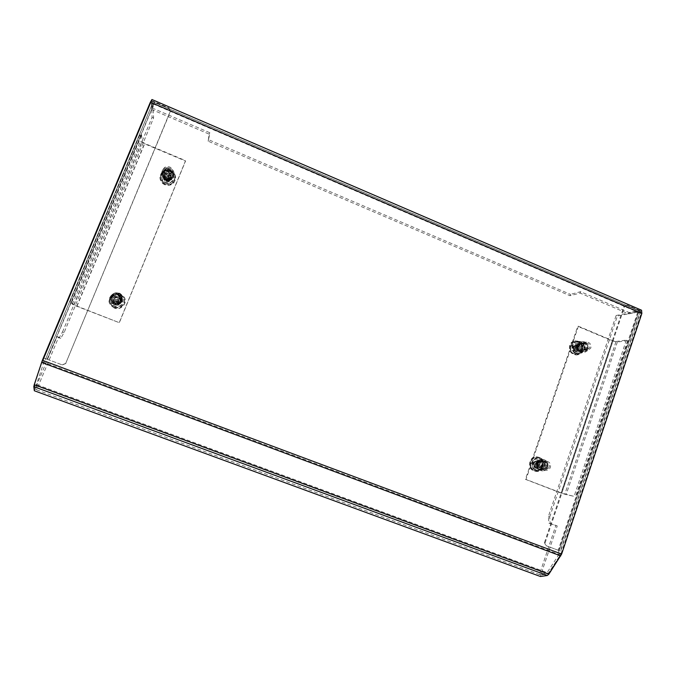 <?xml version="1.0" encoding="UTF-8"?>
<svg xmlns="http://www.w3.org/2000/svg" width="676" height="676" viewBox="0 0 676 676"><rect width="100%" height="100%" fill="white"/><g stroke="black" fill="none" stroke-linecap="round" stroke-linejoin="round"><path stroke-width="0.51" stroke-dasharray="3.38 2.54" d="M151.745 109.546L151.399 101.231L640.62 311.611L628.646 313.884L580.084 293.071L570.012 295.716L208.047 141.14L209.222 134.169L151.745 109.546L152.353 108.084L151.948 99.507M570.012 295.716L570.476 294.373L208.622 139.729L209.814 132.724L152.353 108.084M641.566 310.233L629.111 312.515L580.557 291.694L570.476 294.373M208.047 141.14L208.622 139.729M560.97 553.821L641.093 313.579L150.376 102.744L42.596 360.359L560.97 553.821L560.438 554.945L42.115 361.643L34.78 383.917L548.582 573.155L560.438 554.945M42.115 361.643L42.596 360.359M548.582 573.155L547.619 573.975L34.518 385.117L34.78 383.917M34.518 385.117L35.017 389.232L540.775 575.006L547.619 573.975M34.324 390.753L35.017 389.232M540.454 576.501L540.775 575.006M150.376 102.744L151.399 101.231M640.62 311.611L641.093 313.579M628.646 313.884L629.111 312.515M580.084 293.071L580.557 291.694M209.222 134.169L209.814 132.724M64.11 332.558L62.522 331.958L59.125 337.814L60.722 338.414L64.11 332.558L153.579 117.962L153.013 102.127L154.703 102.363L47.362 359.328L45.748 358.728L152.996 102.194M153.579 117.962L152.075 117.311L151.424 101.383C151.779 100.944 152.869 101.087 154.686 101.822L168.882 107.932L168.873 108.456L154.703 102.363M36.774 389.537L35.127 388.928L36.8 389.537L36.276 385.202L44.177 361.271L44.641 361.423L45.765 358.736L44.075 358.103L151.407 101.51M62.522 331.958L152.075 117.311M60.722 338.414L58.668 337.147L36.8 389.537M35.127 388.928L34.594 384.585L42.487 360.638L42.951 360.798L44.084 358.103L45.765 358.736L153.013 102.127M59.125 337.814L57.038 336.53L35.144 388.928M42.487 360.638L44.177 361.271M34.594 384.585L36.276 385.202M57.038 336.53L58.668 337.147M47.362 359.328L62.378 364.939L44.05 358.094L151.424 101.383M62.192 364.871L65.716 363.392L170.327 111.202L168.882 107.932M168.873 108.456L170.327 111.202M65.716 363.392L170.318 111.726M65.902 363.46L62.378 364.939M579.138 351.461C575.327 347.996 575.614 345.123 580 342.85L581.968 343.138C585.796 346.653 585.475 349.526 581.014 351.748L579.138 351.461M579.797 351.376C575.977 347.903 576.265 345.03 580.667 342.757L582.636 343.045C586.464 346.568 586.143 349.441 581.673 351.672L579.797 351.376M539.051 469.119C534.234 467.496 536.355 459.114 541.273 460.305L541.983 460.508C546.842 462.156 544.611 470.614 539.659 469.296L539.051 469.119M539.659 469.22C534.834 467.606 536.955 459.207 541.882 460.398L542.591 460.601C547.459 462.249 545.228 470.724 540.268 469.406L539.659 469.22M578.411 326.229L526.004 479.445L564.773 494.24L616.064 341.481L612.938 340.78L578.411 326.229L577.752 326.347L525.413 479.326L561.046 493.066L574.101 496.387L564.773 494.24M526.004 479.445L525.413 479.326M616.064 341.481L626.356 340.104L627.674 340.653L617.357 342.022L612.236 340.881L577.752 326.347M627.674 340.653L575.462 496.911M626.356 340.104L574.101 496.387M118.503 294.99L121.173 297.355C122.204 302.425 120.066 304.673 114.751 304.124L112.317 302.164C110.847 296.916 112.909 294.525 118.503 294.99M118.427 294.804L121.097 297.17C122.136 302.248 119.99 304.504 114.666 303.946L112.224 301.986C110.754 296.73 112.816 294.339 118.427 294.804M169.634 170.656C171.653 171.619 172.693 173.166 172.777 175.312C172.076 178.996 169.828 180.382 166.017 179.453C164.074 178.548 163.026 177.061 162.865 175.008C163.448 171.18 165.704 169.727 169.634 170.656M169.642 170.259C171.662 171.222 172.71 172.777 172.786 174.923C172.093 178.616 169.837 179.993 166.017 179.072C164.074 178.16 163.026 176.673 162.865 174.611C163.448 170.783 165.704 169.33 169.642 170.259M119.272 322.562L185.57 160.651L144.613 143.388L142.129 141.656L74.014 304.935L119.348 322.705L185.528 161.057L144.647 143.827C142.23 142.746 140.87 141.808 140.566 141.005L139.983 134.456L141.58 135.132L142.129 141.656M74.014 304.935L71.698 302.434L70.042 301.8L72.4 304.31L76.937 306.346L119.348 322.705M70.042 301.8L139.983 134.456M71.698 302.434L141.58 135.132M548.38 516.523L549.689 517.022L550.239 523.731L548.92 523.232L548.38 516.523L616.14 315.489L617.391 316.022L640.637 311.45L639.082 310.2L627.32 305.138L626.567 305.298L638.313 310.352L558.182 550.239L559.128 550.594L639.124 311.002L638.313 310.352M616.14 315.489L638.913 311.121M539.558 574.254L540.91 574.752L539.507 574.228L546.766 573.147L559.5 553.559L558.122 553.036L558.951 550.526L560.345 551.041L640.223 311.687M549.689 517.022L617.391 316.022M548.92 523.232L555.883 525.421L539.507 574.228M540.91 574.752L548.143 573.654L560.886 554.075L559.508 553.551L560.658 551.16L546.453 545.853L545.126 542.811L624.624 306.405L627.32 305.138M550.239 523.731L557.227 525.928L540.859 574.727M548.143 573.654L546.766 573.147M560.886 554.075L558.122 553.036M557.227 525.928L555.883 525.421M558.182 550.239L546.453 545.853M545.126 542.811L544.484 542.575L545.811 545.616M544.484 542.575L623.872 306.558L624.624 306.405M626.567 305.298L623.872 306.558M583.109 344.836L586.43 342.064C589.911 342.386 591.382 344.38 590.832 348.064L587.436 350.844C583.996 350.472 582.56 348.47 583.109 344.836M579.484 345.326L582.788 342.58C586.236 342.901 587.689 344.878 587.148 348.529L583.768 351.292C580.363 350.92 578.935 348.934 579.484 345.326M578.386 345.478L581.673 342.74C585.12 343.053 586.565 345.03 586.024 348.672L582.661 351.427C579.256 351.055 577.836 349.078 578.386 345.478M576.738 345.706L580.016 342.977C583.447 343.29 584.901 345.259 584.36 348.884L580.997 351.621C577.608 351.258 576.189 349.289 576.738 345.706M576.197 345.478L579.932 342.36C583.861 342.715 585.517 344.963 584.901 349.112C584.191 350.954 582.915 351.993 581.056 352.247C577.186 351.824 575.572 349.568 576.197 345.478M576.146 345.487L579.881 342.369C583.802 342.724 585.458 344.971 584.841 349.12C584.14 350.954 582.856 352.002 581.005 352.255C577.135 351.833 575.513 349.576 576.146 345.487M583.219 348.436L580.828 350.396C578.403 350.134 577.388 348.731 577.777 346.163L580.126 344.219C582.568 344.447 583.599 345.85 583.219 348.436M589.734 347.599L587.309 349.593C584.85 349.331 583.819 347.895 584.216 345.292L586.599 343.315C589.075 343.552 590.123 344.98 589.734 347.599M542.456 464.243C543.377 462.063 544.949 461.1 547.163 461.345C549.951 462.283 551.024 464.285 550.382 467.336C549.444 469.558 547.839 470.521 545.583 470.226C542.862 469.245 541.814 467.251 542.456 464.243M539.127 463.702C540.039 461.539 541.603 460.576 543.8 460.821C546.563 461.759 547.619 463.736 546.985 466.761C546.056 468.967 544.467 469.921 542.228 469.626C539.524 468.654 538.493 466.677 539.127 463.702M538.121 463.533C539.025 461.378 540.58 460.424 542.777 460.669C545.532 461.598 546.588 463.567 545.955 466.592C545.025 468.789 543.445 469.735 541.206 469.448C538.51 468.476 537.479 466.508 538.121 463.533M536.609 463.288C537.513 461.142 539.059 460.187 541.248 460.432C543.994 461.353 545.05 463.322 544.417 466.33C543.496 468.519 541.915 469.465 539.685 469.178C536.997 468.206 535.975 466.246 536.609 463.288M536.051 463.068C537.082 460.618 538.848 459.528 541.349 459.798C544.484 460.855 545.693 463.111 544.974 466.55C543.918 469.051 542.11 470.133 539.558 469.795C536.49 468.688 535.324 466.448 536.051 463.068M536 463.06C537.031 460.61 538.797 459.519 541.299 459.798C544.433 460.855 545.642 463.102 544.924 466.541C543.867 469.043 542.059 470.124 539.507 469.786C536.448 468.679 535.274 466.44 536 463.06M543.25 465.891C542.591 467.446 541.468 468.122 539.887 467.919C537.961 467.234 537.226 465.832 537.673 463.711C538.324 462.173 539.431 461.497 541.003 461.674C542.955 462.342 543.707 463.744 543.25 465.891M549.25 466.896C548.582 468.476 547.442 469.169 545.836 468.967C543.884 468.265 543.132 466.846 543.597 464.691C544.248 463.128 545.371 462.435 546.96 462.612C548.946 463.297 549.706 464.716 549.25 466.896M163.33 169.338C165.02 164.581 173.115 166.448 172.777 171.51L172.448 173.149C170.808 177.796 162.891 176.174 162.992 171.197L163.33 169.338M163.33 171.527C165.012 166.811 173.031 168.654 172.701 173.673L172.363 175.295C170.749 179.9 162.899 178.295 163 173.36L163.33 171.527M163.339 172.186C165.003 167.487 173.005 169.33 172.676 174.323L172.338 175.946C170.724 180.543 162.899 178.937 163 174.019L163.339 172.186M163.339 173.174C165.003 168.493 172.963 170.327 172.633 175.304L172.304 176.918C170.698 181.498 162.908 179.9 163.009 175.008L163.339 173.174M162.696 172.912C164.606 167.547 173.715 169.668 173.326 175.354L172.946 177.188C171.112 182.41 162.223 180.602 162.316 175.016L162.696 172.912C164.606 167.58 173.715 169.701 173.318 175.388L172.946 177.222C171.112 182.444 162.223 180.636 162.316 175.05L162.696 172.946M171.028 176.419C168.189 179.351 165.975 178.886 164.386 175.033L164.623 173.749C167.53 170.808 169.744 171.307 171.265 175.245L171.028 176.419M171.146 172.608C168.256 175.583 166.009 175.109 164.386 171.189L164.631 169.887C167.589 166.896 169.845 167.403 171.383 171.408L171.146 172.608M111.126 295.97C114.007 292.116 117.066 292.007 120.311 295.623L120.505 299.629C117.861 303.347 114.878 303.592 111.548 300.372L111.126 295.97M111.633 296.984C114.489 293.164 117.514 293.054 120.725 296.646L120.919 300.609C118.308 304.293 115.351 304.538 112.055 301.344L111.633 296.984M111.785 297.296C114.633 293.485 117.658 293.376 120.852 296.95L121.046 300.904C118.435 304.572 115.495 304.825 112.208 301.64L111.785 297.296M112.013 297.753C114.844 293.967 117.861 293.849 121.046 297.415L121.232 301.344C118.638 305.003 115.706 305.248 112.436 302.079L112.013 297.753M111.354 297.491C114.616 293.156 118.055 293.038 121.688 297.136L121.891 301.606C118.951 305.78 115.604 306.076 111.861 302.493L111.363 297.508C114.616 293.173 118.063 293.054 121.697 297.153L121.9 301.623C118.942 305.772 115.596 306.059 111.853 302.476L111.354 297.491M119.922 300.854C118.046 303.473 115.942 303.634 113.619 301.335L113.34 298.285C115.343 295.589 117.48 295.496 119.77 297.998L119.922 300.854M119.17 299.105C117.252 301.775 115.114 301.935 112.748 299.595L112.469 296.494C114.498 293.756 116.678 293.663 119.001 296.206L119.17 299.105M168.214 176.098L168.89 176.816L167.369 178.16L166.685 176.749L168.214 176.098M166.71 178.464L168.02 179.005L167.386 180.543L166.085 180.002L166.71 178.464L166.6 179.546L166.465 177.906L164.859 177.23L164.598 177.856L166.195 178.633M168.831 179.731L170.428 180.289L170.191 179.461L168.586 178.785L168.831 179.731L167.901 180.086L168.02 179.005M168.586 178.785L169.093 177.543L170.698 178.21L170.191 179.461M168.848 176.985L167.547 176.444L168.172 174.907L169.482 175.447L169.093 177.543M164.927 184.43C161.902 183.019 160.237 180.712 159.95 177.501C160.812 171.383 164.378 169.059 170.639 170.521C173.867 172.059 175.515 174.552 175.599 177.982C174.45 183.737 170.893 185.883 164.927 184.43M164.919 184.801C161.902 183.39 160.246 181.084 159.959 177.881C160.82 171.78 164.378 169.456 170.631 170.91C173.85 172.448 175.498 174.932 175.583 178.363C174.433 184.109 170.876 186.255 164.919 184.801M166.6 175.346L164.386 172.194C164.809 169.515 166.397 168.51 169.144 169.161L171.349 172.414C170.876 175.016 169.296 175.997 166.6 175.346M161.378 175.185C164.31 167.217 177.678 172.819 174.163 180.509C171.273 188.469 157.846 182.9 161.378 175.185M170.428 180.289L170.935 179.047L169.338 178.489M168.932 177.568L169.566 175.937L168.265 175.397L167.547 176.444M166.702 177.391L165.105 176.613L165.366 175.988L166.98 176.664L166.702 177.391L167.631 177.028M165.105 176.613L165.366 175.988M170.935 179.047L170.698 178.21M166.6 179.546L165.975 180.965L167.276 181.506L167.901 180.086M164.598 177.856L164.859 177.23M166.98 176.664L166.465 177.906M168.265 175.397L168.172 174.907M169.566 175.937L169.482 175.447M167.276 181.506L167.386 180.543M165.975 180.965L166.085 180.002M117.506 299.443C118.646 300.71 118.351 301.42 116.627 301.58L115.9 300.279L117.506 299.443M116.095 301.564L117.438 302.087L116.779 303.685L115.435 303.161L116.095 301.564L116.171 302.214L115.841 301.006L114.185 300.355L114.717 299.062L116.28 299.992L117.244 299.603L117.607 297.879L118.951 298.403L118.3 299.992L118.993 301.048L118.545 300.558L120.201 301.2L119.669 302.493L118.021 301.851L118.469 302.333L117.506 302.73L117.438 302.087M118.021 301.851L118.545 300.558M118.3 299.992L116.956 299.476M114.176 307.884L110.45 304.977C105.87 299.037 113.171 290.35 120.1 293.452L124.418 297.398C127.705 303.397 120.59 310.707 114.176 307.884M114.261 308.045L110.543 305.146C105.971 299.214 113.264 290.545 120.176 293.646L124.485 297.575C127.764 303.566 120.666 310.867 114.261 308.045M114.709 301.471L112.976 300.051C111.988 296.384 113.45 294.719 117.354 295.057L119.204 296.671C119.982 300.254 118.477 301.859 114.709 301.471M110.644 298.277C113.686 290.029 127.434 295.412 123.784 303.397C120.784 311.644 106.977 306.296 110.644 298.277M118.469 302.333L120.083 302.924L120.353 302.29L120.615 301.64L118.993 301.048M118.579 300.119L119.204 298.488L117.869 297.972L117.244 299.603M116.28 299.992L114.616 299.307L114.083 300.592L115.757 301.276M120.083 302.924L119.669 302.493M120.615 301.64L120.201 301.2M116.171 302.214L115.495 303.744L116.83 304.268L117.506 302.73M116.373 299.713L115.841 301.006M116.83 304.268L116.779 303.685M115.495 303.744L115.435 303.161M536.938 465.282C535.958 464.133 536.186 463.466 537.631 463.263L537.631 463.263C538.569 464.175 538.451 464.868 537.259 465.341L536.938 465.282M537.268 463.356L536.127 462.908L536.643 461.404L537.775 461.852L537.268 463.356L536.051 462.891L536.423 463.744L538.89 464.412L538.476 465.629L536.009 464.953L535.206 465.35L536.592 465.325L536.076 466.829L534.944 466.389L535.451 464.885L534.074 464.911L533.702 464.057L535.231 464.37L533.829 463.82L534.243 462.604L536.127 462.908M535.645 463.153L535.231 464.37M535.451 464.885L536.592 465.325M539.085 457.39C546.791 460.001 543.217 473.411 535.358 471.273L534.437 470.995C526.841 468.443 530.136 455.227 537.902 457.052L539.085 457.39M538.485 457.297C546.183 459.908 542.608 473.293 534.767 471.164L533.846 470.885C526.258 468.341 529.553 455.142 537.31 456.968L538.485 457.297M545.895 462.511C548.794 465.603 548.253 467.657 544.273 468.688L543.834 468.561C540.935 465.502 541.459 463.44 545.405 462.367L545.895 462.511M541.738 466.254C539.406 474.02 527.694 469.482 530.584 461.911C532.95 454.145 544.611 458.717 541.738 466.254M534.116 462.849L532.891 462.333L532.671 462.933L532.477 463.542L533.702 464.057M534.074 464.911L533.727 466.432L534.86 466.871L535.206 465.35M536.009 464.953L537.564 465.527L537.978 464.311L536.423 463.744M532.891 462.333L534.243 462.604M532.477 463.542L533.829 463.82M536.051 462.891L536.719 461.429L535.586 460.99L534.919 462.452M537.978 464.311L538.89 464.412M537.564 465.527L538.476 465.629M537.074 465.088L537.488 463.871M534.86 466.871L536.076 466.829M533.727 466.432L534.944 466.389M535.586 460.99L536.643 461.404M536.719 461.429L537.775 461.852M536.761 462.959L537.631 463.263M576.113 347.371L577.067 346.712L577.955 348.14L577.296 348.774L576.113 347.371M576.729 348.85L577.135 347.675L578.504 348.25L578.098 349.424L576.729 348.85L574.761 349.5L576.256 349.078L575.766 350.531L574.651 350.067L575.149 348.613L573.654 349.036L573.29 348.199L574.93 348.106L573.561 347.532L573.966 346.357L575.335 346.923L573.696 347.025L575.8 346.704L576.298 345.25L577.405 345.715L576.915 347.168L575.58 347.118L575.944 347.954L577.135 347.675M576.915 347.168L575.8 346.704M575.335 346.923L574.93 348.106M582.661 350.413C581.647 353.049 579.805 354.537 577.152 354.883C571.659 354.258 569.361 351.047 570.257 345.242C571.237 342.698 573.003 341.219 575.555 340.814C581.166 341.295 583.532 344.498 582.661 350.413M582.002 350.498C580.988 353.125 579.155 354.613 576.501 354.959C571.017 354.334 568.719 351.131 569.623 345.335C570.603 342.791 572.361 341.312 574.913 340.907C580.515 341.388 582.881 344.583 582.002 350.498M588.027 347.819L585.61 349.796C583.168 349.543 582.137 348.115 582.535 345.52L584.901 343.552C587.376 343.78 588.416 345.208 588.027 347.819M573.848 353.692C566.758 351.055 570.907 338.946 577.786 342.157C584.85 344.785 580.743 356.86 573.848 353.692M575.58 347.118L576.248 345.647L575.141 345.191L574.473 346.653M573.696 347.025L572.513 346.433L572.116 347.608L573.29 348.199M573.654 349.036L573.341 350.455L573.882 350.692L574.448 350.92L574.761 349.5M576.248 345.647L577.405 345.715M575.141 345.191L576.298 345.25M575.538 349.129L577.076 349.669L577.481 348.503L575.944 347.954M574.448 350.92L575.766 350.531M573.341 350.455L574.651 350.067M575.149 348.613L576.256 349.078M572.116 347.608L573.561 347.532M572.513 346.433L573.966 346.357M577.481 348.503L578.504 348.25M577.076 349.669L578.098 349.424M115.816 303.896C119.601 304.276 121.105 302.671 120.336 299.062L118.469 297.432C114.54 297.094 113.069 298.775 114.067 302.468L115.816 303.896M115.326 304.791C120.936 307.208 124.595 298.285 118.832 296.274C113.23 293.84 109.546 302.78 115.326 304.791M118.275 296.975C114.32 296.637 112.85 298.327 113.847 302.037L115.604 303.465C119.407 303.854 120.919 302.24 120.142 298.615L118.275 296.975M115.241 304.623C120.86 307.039 124.528 298.099 118.756 296.088C113.145 293.654 109.453 302.611 115.241 304.623M119.677 293.553C113.281 290.688 106.529 298.665 110.72 304.175L114.185 306.904C120.151 309.532 126.742 302.713 123.649 297.161L119.677 293.553M119.314 294.719C111.912 291.5 107.019 303.338 114.675 306C122.102 309.194 126.936 297.381 119.314 294.719M114.405 307.318C120.336 309.929 126.902 303.144 123.826 297.609L119.872 294.018C113.5 291.17 106.774 299.122 110.949 304.606L114.405 307.318M119.39 294.905C111.996 291.686 107.121 303.507 114.759 306.169C122.17 309.355 127.004 297.558 119.39 294.905M577.473 344.887L576.087 344.684C572.969 346.289 572.758 348.317 575.462 350.776L576.805 350.988C579.957 349.407 580.185 347.371 577.473 344.887M578.276 343.881C573.645 341.726 570.848 349.881 575.631 351.655C580.27 353.801 583.042 345.656 578.276 343.881M577.084 350.582L578.428 350.785C581.597 349.196 581.816 347.16 579.104 344.659L577.71 344.456C574.583 346.07 574.372 348.106 577.084 350.582M578.926 343.797C574.287 341.634 571.49 349.805 576.273 351.579C580.921 353.725 583.701 345.571 578.926 343.797M576.011 353.709L578.732 354.139C584.951 353.928 586.109 343.678 580.169 341.541L577.253 341.118C571.144 341.507 570.147 351.613 576.011 353.709M575.851 352.83C581.994 355.66 585.653 344.895 579.357 342.546C573.223 339.69 569.53 350.481 575.851 352.83M578.538 341.777L575.639 341.363C569.547 341.752 568.55 351.816 574.397 353.903L577.101 354.334C583.303 354.123 584.461 343.907 578.538 341.777M575.2 352.906C581.335 355.737 584.993 344.98 578.707 342.639C572.58 339.783 568.888 350.565 575.2 352.906M166.507 180.585C169.211 181.236 170.808 180.247 171.29 177.627L169.068 174.349C166.296 173.698 164.699 174.721 164.276 177.416L166.507 180.585M166.102 181.286C171.552 183.787 175.084 175.177 169.482 173.073C164.031 170.563 160.482 179.182 166.102 181.286M169.084 173.377C166.304 172.726 164.707 173.749 164.276 176.453L166.516 179.639C169.237 180.289 170.834 179.301 171.324 176.673L169.084 173.377M166.102 180.914C171.569 183.416 175.101 174.797 169.49 172.684C164.031 170.166 160.474 178.802 166.102 180.914M170.445 170.073C164.657 168.721 161.361 170.867 160.55 176.52C160.812 179.495 162.341 181.641 165.155 182.951C170.69 184.303 173.977 182.3 175.033 176.96C174.949 173.791 173.419 171.501 170.445 170.073M170.031 171.358C162.823 168.028 158.116 179.444 165.561 182.241C172.777 185.537 177.442 174.146 170.031 171.358M165.147 183.88C170.656 185.224 173.935 183.238 174.991 177.923C174.907 174.763 173.386 172.481 170.42 171.062C164.657 169.718 161.37 171.856 160.567 177.475C160.82 180.441 162.35 182.579 165.147 183.88M170.022 171.755C162.831 168.434 158.125 179.824 165.561 182.613C172.76 185.908 177.416 174.535 170.022 171.755M539.296 461.378C542.236 464.505 541.687 466.584 537.657 467.623L537.209 467.496C534.277 464.404 534.809 462.316 538.797 461.235L539.296 461.378M539.178 460.339C544.07 462.021 541.197 470.454 536.431 468.383C531.53 466.702 534.42 458.252 539.178 460.339M535.722 467.234C532.798 464.15 533.322 462.071 537.31 460.998L537.8 461.142C540.732 464.251 540.183 466.33 536.169 467.37L535.722 467.234M538.578 460.246C543.462 461.928 540.597 470.344 535.84 468.282C530.939 466.592 533.829 458.159 538.578 460.246M534.623 470.462C527.61 468.113 530.668 455.92 537.826 457.61L538.899 457.922C546.005 460.331 542.718 472.676 535.476 470.724L534.623 470.462M535.392 469.575C528.919 467.344 532.739 456.199 539.017 458.953C545.464 461.176 541.687 472.304 535.392 469.575M540.403 458.142C547.526 460.559 544.231 472.963 536.964 470.995L536.102 470.733C529.071 468.375 532.13 456.139 539.321 457.838L540.403 458.142M535.992 469.685C529.511 467.454 533.33 456.283 539.617 459.046C546.073 461.277 542.287 472.414 535.992 469.685M641.085 310.208L152.024 99.735M47.143 359.252L154.686 101.822M44.641 361.423L42.951 360.798M612.938 340.78L561.68 493.21M612.236 340.881L561.046 493.066M617.357 342.022L566.099 494.756M76.777 306.177L144.613 143.388M76.937 306.346L144.647 143.827M72.4 304.31L140.566 141.005M558.841 550.484L639.082 310.2M579.374 345.284C581.022 339.825 589.278 343.281 587.258 348.571C585.627 354.03 577.355 350.59 579.374 345.284M577.895 344.937C578.673 342.909 580.084 341.735 582.112 341.414C586.557 341.811 588.433 344.354 587.731 349.053C586.937 351.131 585.484 352.314 583.38 352.593C579.011 352.111 577.186 349.56 577.895 344.937M577.786 344.954C578.563 342.926 579.974 341.752 582.002 341.431C586.447 341.828 588.314 344.371 587.621 349.061C586.819 351.148 585.374 352.331 583.27 352.61C578.901 352.128 577.076 349.576 577.786 344.954M578.276 345.436C579.923 339.994 588.154 343.442 586.134 348.715C584.512 354.156 576.256 350.726 578.276 345.436M539.017 463.66C540.724 458.015 549.182 461.328 547.104 466.812C545.414 472.448 536.921 469.152 539.017 463.66M537.547 463.187C538.721 460.415 540.716 459.181 543.529 459.494C547.087 460.686 548.456 463.229 547.644 467.124C546.445 469.955 544.4 471.18 541.51 470.8C538.054 469.541 536.727 467.006 537.547 463.187M537.445 463.17C538.62 460.398 540.614 459.173 543.428 459.477C546.985 460.669 548.354 463.212 547.543 467.108C546.335 469.938 544.298 471.164 541.408 470.783C537.952 469.524 536.626 466.989 537.445 463.17M538.003 463.491C539.71 457.863 548.152 461.167 546.064 466.634C544.383 472.262 535.916 468.975 538.003 463.491M163.203 171.467C165.333 165.688 175.059 169.761 172.498 175.354C170.386 181.134 160.635 177.078 163.203 171.467M162.046 171.281C164.209 165.206 174.535 167.631 174.07 174.078L173.639 176.132C171.569 182.021 161.53 180.002 161.615 173.681L162.046 171.281M162.046 171.349C164.209 165.282 174.535 167.699 174.062 174.138L173.639 176.191C171.569 182.089 161.53 180.069 161.615 173.749L162.046 171.349M163.203 172.135C165.324 166.364 175.025 170.428 172.473 176.005C170.369 181.776 160.643 177.729 163.203 172.135M111.498 296.933C113.703 290.933 123.708 294.854 121.055 300.659C118.866 306.659 108.828 302.755 111.498 296.933M110.374 296.603C114.083 291.686 117.987 291.559 122.086 296.24L122.305 301.259C118.984 305.958 115.207 306.296 110.957 302.282L110.382 296.637C114.1 291.711 118.004 291.593 122.102 296.274L122.314 301.285C119.001 305.991 115.216 306.329 110.974 302.307C115.224 306.338 119.001 306 122.314 301.293L122.102 296.274C117.987 291.55 114.083 291.669 110.365 296.595M111.65 297.237C113.855 291.263 123.826 295.167 121.181 300.955C119.001 306.938 108.997 303.051 111.65 297.237M166.541 180.433C169.177 181.067 170.724 180.103 171.189 177.56L169.034 174.383C166.338 173.74 164.792 174.738 164.378 177.349L166.541 180.433M169.127 174.205C173.58 175.878 170.774 182.723 166.44 180.737C161.978 179.055 164.8 172.203 169.127 174.205M115.841 303.769C119.517 304.141 120.979 302.578 120.227 299.079L118.418 297.499C114.599 297.17 113.179 298.8 114.143 302.383L115.841 303.769M118.537 297.279C123.116 298.876 120.201 305.975 115.748 304.048C111.151 302.451 114.083 295.344 118.537 297.279M544.273 468.688L536.279 467.293C540.149 466.279 540.682 464.268 537.868 461.243L537.386 461.108C533.525 462.147 533.009 464.167 535.848 467.158L536.279 467.293C540.183 466.288 540.716 464.268 537.868 461.243L545.405 462.367M535.671 467.378C532.561 463.753 533.288 461.623 537.851 460.99C540.961 464.615 540.234 466.744 535.671 467.378M579.273 348.943C579.653 346.382 578.631 344.988 576.205 344.76L573.882 346.695C573.493 349.23 574.499 350.624 576.898 350.878L579.273 348.943M573.552 346.619C576.848 343.459 578.791 344.27 579.374 349.044C576.087 352.204 574.144 351.402 573.552 346.619M151.348 101.096L640.907 311.628M580.667 342.757L580 342.85M541.882 460.398L541.273 460.305M540.268 469.406L539.659 469.296M581.673 351.672L581.014 351.748M640.637 311.45L560.658 551.16M639.124 311.002L559.128 550.594M560.336 551.041L558.951 550.526M586.43 342.064L582.788 342.58M587.858 348.993C588.559 344.329 586.65 341.803 582.112 341.414L582.002 341.431C579.898 341.769 578.453 342.96 577.667 345.014C576.949 349.593 578.817 352.128 583.27 352.61L583.38 352.593C585.56 352.297 587.047 351.097 587.858 348.993M581.673 342.74L580.016 342.977M587.309 349.593L580.828 350.396M586.599 343.315L580.126 344.219M582.661 351.427L580.997 351.621M587.436 350.844L583.768 351.292M547.163 461.345L543.8 460.821M547.746 467.124C548.566 463.246 547.154 460.702 543.529 459.494L543.428 459.477C540.538 459.173 538.51 460.407 537.352 463.17C536.524 466.964 537.876 469.499 541.408 470.783L541.51 470.8C544.467 471.18 546.546 469.955 547.746 467.124M542.777 460.669L541.248 460.432M545.836 468.967L539.887 467.919M546.96 462.612L541.003 461.674M541.206 469.448L539.685 469.178M545.583 470.226L542.228 469.626M172.777 171.51L172.701 173.673M174.07 174.078C174.526 167.589 164.226 165.164 162.046 171.256L161.615 173.749C161.539 180.103 171.552 182.131 173.631 176.216L174.07 174.078M172.676 174.323L172.633 175.304M164.386 171.189L164.386 175.033M171.383 171.408L171.265 175.245M163 174.019L163.009 175.008M162.992 171.197L163 173.36M120.311 295.623L120.725 296.646M120.852 296.95L121.046 297.415M112.748 299.595L113.619 301.335M119.001 296.206L119.77 297.998M112.208 301.64L112.436 302.079M111.548 300.372L112.055 301.344M168.89 176.816L169.262 178.134M171.349 172.414L171.189 177.56L169.034 174.383C166.338 173.757 164.783 174.746 164.378 177.349L164.386 172.194M166.685 176.749L166.507 177.281M119.204 296.671L120.227 299.079L118.418 297.499C114.041 297.727 112.613 299.358 114.143 302.383L112.976 300.051M535.358 471.273L534.767 471.164M537.902 457.052L537.31 456.968M537.259 465.341L536.338 465.35M577.067 346.712L576.062 346.687M585.61 349.796L576.898 350.878L579.247 348.951C579.611 346.374 578.597 344.971 576.205 344.76L584.901 343.552M577.152 354.883L576.501 354.959M575.555 340.814L574.913 340.907M577.296 348.774L574.972 349.458M114.067 302.468L113.847 302.037M123.826 297.609L123.649 297.161M110.949 304.606L110.72 304.175M120.336 299.062L120.142 298.615M576.805 350.988L578.428 350.785M575.639 341.363L577.253 341.118M577.101 354.334L578.732 354.139M576.087 344.684L577.71 344.456M164.276 177.416L164.276 176.453M174.991 177.923L175.033 176.96M160.567 177.475L160.55 176.52M171.29 177.627L171.324 176.673M538.797 461.235L537.31 460.998M536.964 470.995L535.476 470.724M539.321 457.838L537.826 457.61M537.657 467.623L536.169 467.37"/><path stroke-width="1.01" d="M561.638 554.075L641.862 313.436L150.351 102.211L42.377 360.283L561.638 554.075L548.887 574.144L547.298 575.487L540.454 576.501L34.324 390.753L33.808 386.664L34.239 384.695L548.887 574.144M42.377 360.283L34.239 384.695M150.351 102.211L151.948 99.507L641.566 310.233L641.862 313.436M41.582 362.395L560.759 555.925M33.808 386.664L547.298 575.487"/></g></svg>

